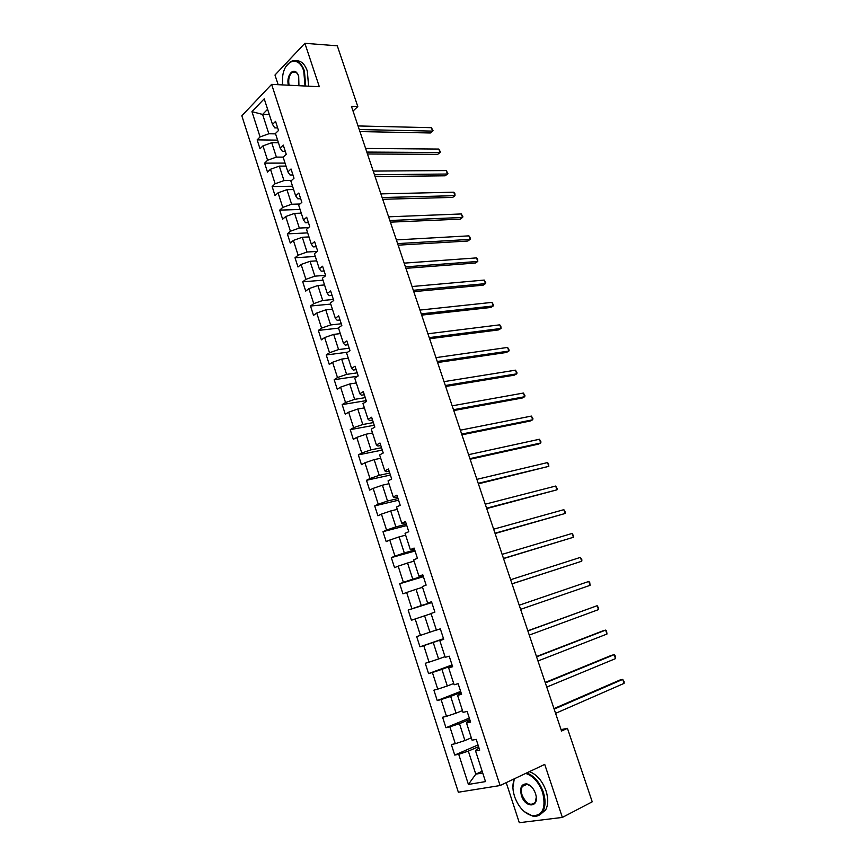 <?xml version="1.0" encoding="UTF-8"?>
<svg xmlns="http://www.w3.org/2000/svg" width="866" height="866" viewBox="0 0 866 866"><rect width="100%" height="100%" fill="white"/><g stroke="black" fill="none" stroke-linecap="round" stroke-linejoin="round"><path stroke-width="1.3" d="M506.22 782.637L519.308 822.7L562.359 817.417L592.225 801.808L567.447 728.338L561.06 729.627M241.831 115.795L458.352 792.228L500.093 785.538L271.621 84.37L241.831 115.795M271.621 84.37L319.316 86.719L304.875 43.3L274.987 75.039L278.148 84.695M479.115 748.321L476.343 749.534L475.575 750.952L479.71 750.14L476.203 739.337L472.089 740.203L466.536 723.056L470.617 722.125L467.131 711.408L463.072 712.372L457.551 695.355L461.589 694.326L458.136 683.685L454.12 684.757L448.642 667.859L452.626 666.723L449.194 656.157L445.232 657.337L439.798 640.569L443.728 639.325L440.329 628.835L436.41 630.123L431.019 613.474L434.894 612.121L431.517 601.718L427.652 603.104L422.294 586.563L426.126 585.124L422.781 574.786L418.96 576.269L413.645 559.858L417.423 558.31L414.1 548.059L410.332 549.639L405.05 533.337L408.784 531.702L405.483 521.516L401.759 523.194L396.509 507.011L400.211 505.279L396.92 495.157L393.251 496.943L388.044 480.868L391.692 479.039L388.423 468.993L384.796 470.866L379.633 454.921L383.227 452.994L379.99 443.024L376.407 444.983L371.276 429.146L374.837 427.122L371.622 417.228L368.082 419.285L362.984 403.556L366.491 401.445L363.298 391.616L359.801 393.759L354.746 378.139L358.21 375.941L355.049 366.177L351.596 368.418L346.562 352.906L349.994 350.622L346.844 340.923L343.434 343.25L338.444 327.846L341.832 325.475L338.703 315.852L335.337 318.255L330.379 302.97L333.724 300.502L330.617 290.944L327.294 293.444L322.369 278.257L325.67 275.702L322.585 266.219L319.305 268.796L314.412 253.706L317.67 251.075L314.618 241.657L311.37 244.32L306.521 229.338L309.736 226.621L306.694 217.258L303.49 220.007L298.673 205.134L301.844 202.341L298.824 193.042L295.663 195.868L290.879 181.091L294.018 178.212L291.019 168.978L287.891 171.879L283.139 157.211L286.235 154.256L283.258 145.087L280.173 148.064L275.453 133.494L278.516 130.463L275.55 121.359L272.509 124.412L264.217 98.821L251.952 111.66L262.604 114.431L268.85 133.765L275.583 133.873M475.575 750.952L485.501 781.597L468.409 784.434L458.709 754.286L454.737 755.076L478.021 744.933M251.952 111.66L260.071 136.915L257.148 139.859L260.017 148.79L262.961 145.878L267.583 160.253L264.617 163.133L267.507 172.118L270.484 169.271L275.139 183.754L272.141 186.547L275.042 195.597L278.062 192.826L282.749 207.407L279.707 210.124L282.641 219.239L285.693 216.543L290.413 231.222L287.339 233.863L290.283 243.032L293.379 240.423L298.131 255.199L295.014 257.754L297.98 266.988L301.108 264.455L305.893 279.328L302.732 281.818L305.72 291.106L308.891 288.659L313.719 303.63L310.515 306.034L313.524 315.397L316.74 313.027L321.589 328.106L318.352 330.422L321.373 339.851L324.631 337.556L329.513 352.743L326.233 354.973L329.286 364.467L332.576 362.259L337.491 377.544L334.179 379.698L337.242 389.256L340.576 387.134L345.534 402.528L342.167 404.595L345.263 414.208L348.641 412.184L353.62 427.674L350.221 429.655L353.328 439.343L356.749 437.395L361.772 453.005L358.329 454.888L361.458 464.641L364.922 462.79L369.977 478.508L366.491 480.305L369.641 490.124L373.149 488.37L378.236 504.196L374.707 505.896L377.89 515.79L381.441 514.112L386.561 530.057L382.989 531.67L386.182 541.629L389.776 540.048L394.939 556.102L391.324 557.617L394.539 567.652L398.187 566.169L403.383 582.331L399.713 583.76L402.961 593.86L406.641 592.474L411.88 608.744L408.167 610.075L411.437 620.251L415.171 618.963L420.443 635.352L416.687 636.586L419.978 646.826L423.755 645.635L429.06 662.154L425.26 663.28L428.573 673.596L432.394 672.503L437.752 689.141L433.898 690.17L437.233 700.562L441.108 699.576L446.488 716.323L442.591 717.254L445.958 727.721L449.876 726.834L455.3 743.699L451.348 744.533L454.737 755.076M353.025 111.032L357.799 106.594L351.455 106.356L561.525 731.023L567.447 728.338M466.536 723.056L467.369 721.865L470.151 720.707M471.31 737.8L464.923 740.538L459.467 723.662L469.729 719.419M455.3 743.699L464.923 740.538M449.876 726.834L459.467 723.662M457.551 695.355L461.253 693.309M462.487 710.564L456.079 713.162L450.666 696.405L460.95 692.378M446.488 716.323L456.079 713.162M441.108 699.576L450.666 696.405M448.642 667.859L452.42 666.106M453.719 683.512L447.289 685.98L441.92 669.342L452.236 665.532M437.752 689.141L447.289 685.98M432.394 672.503L441.92 669.342M439.798 640.569L443.652 639.086M445.016 656.655L438.575 658.983L433.238 642.475L443.587 638.87M429.06 662.154L438.575 658.983M423.755 645.635L433.238 642.475M436.367 629.993L429.915 632.191L424.611 615.791L431.084 613.68M420.443 635.352L429.915 632.191M415.171 618.963L424.611 615.791M427.652 603.104L431.614 602.011M431.701 602.271L421.309 605.583L416.048 589.302L422.543 587.321M411.88 608.744L421.309 605.583M406.641 592.474L416.048 589.302M418.96 576.269L422.987 575.457M423.193 576.063L412.779 579.17L407.55 562.997L414.056 561.146M403.383 582.331L412.779 579.17M398.187 566.169L407.55 562.997M410.332 549.639L414.435 549.087M414.738 550.04L404.303 552.93L399.118 536.888L405.634 535.156M394.939 556.102L404.303 552.93M389.776 540.048L399.118 536.888M401.759 523.194L405.938 522.912M406.349 524.19L395.881 526.885L390.728 510.951L397.267 509.349M386.561 530.057L395.881 526.885M381.441 514.112L390.728 510.951M393.251 496.943L394.647 497.593L397.494 496.922M398.014 498.535L387.524 501.024L382.415 485.198L388.964 483.715M378.236 504.196L387.524 501.024M373.149 488.37L382.415 485.198M384.796 470.866L386.258 471.732L389.115 471.104M389.743 473.042L379.232 475.347L374.144 459.63L380.715 458.266M369.977 478.508L379.232 475.347M364.922 462.79L374.144 459.63M376.407 444.983L377.933 446.044L380.791 445.481M381.527 447.733L370.984 449.844L365.939 434.234L372.521 432.989M361.772 453.005L370.984 449.844M356.749 437.395L365.939 434.234M368.082 419.285L369.663 420.54L372.532 420.032M373.365 422.597L362.8 424.513L357.788 409.012L364.391 407.897M353.62 427.674L362.8 424.513M348.641 412.184L357.788 409.012M359.801 393.759L361.447 395.221L364.326 394.755M365.257 397.635L354.67 399.356L349.702 383.974L356.305 382.967M345.534 402.528L354.67 399.356M340.576 387.134L349.702 383.974M351.596 368.418L353.296 370.063L356.175 369.652M357.203 372.845L346.606 374.383L341.659 359.098L348.284 358.21M337.491 377.544L346.606 374.383M332.576 362.259L341.659 359.098M343.434 343.25L345.198 345.09L348.078 344.733M349.215 348.219L338.584 349.572L333.681 334.395L340.316 333.616M329.513 352.743L338.584 349.572M324.631 337.556L333.681 334.395M335.337 318.255L337.155 320.29L340.046 319.976M341.269 323.765L330.628 324.945L325.757 309.866L332.403 309.194M321.589 328.106L330.628 324.945M316.74 313.027L325.757 309.866M327.294 293.444L329.167 295.652L332.057 295.393M333.388 299.474L322.715 300.47L317.876 285.499L324.534 284.946M313.719 303.63L322.715 300.47M308.891 288.659L317.876 285.499M319.305 268.796L321.232 271.188L324.133 270.982M325.551 275.345L314.867 276.167L310.06 261.294L316.729 260.85M305.893 279.328L314.867 276.167M301.108 264.455L310.06 261.294M311.37 244.32L313.351 246.897L316.263 246.734M317.259 251.421L307.062 252.028L302.288 237.262L308.978 236.927M298.131 255.199L307.062 252.028M293.379 240.423L302.288 237.262M303.49 220.007L305.536 222.768L308.437 222.649M308.512 227.65L299.322 228.061L294.581 213.382L301.271 213.155M290.413 231.222L299.322 228.061M285.693 216.543L294.581 213.382M295.663 195.868L297.763 198.801L300.675 198.725M299.95 204.008L291.625 204.246L286.917 189.676L293.617 189.546M282.749 207.407L291.625 204.246M278.062 192.826L286.917 189.676M287.891 171.879L290.034 174.986L292.957 174.964M291.528 180.496L283.983 180.593L279.307 166.12L286.018 166.088M275.139 183.754L283.983 180.593M270.484 169.271L279.307 166.12M280.173 148.064L282.37 151.344L285.293 151.366M283.236 157.114L276.384 157.092L271.74 142.717L278.473 142.793M267.583 160.253L276.384 157.092M262.961 145.878L271.74 142.717M272.509 124.412L274.76 127.854L277.683 127.919M269.337 114.626L262.604 114.431L267.605 109.278M260.071 136.915L268.85 133.765M304.875 43.3L337.296 45.811L357.799 106.594M562.359 817.417L544.725 764.397L500.093 785.538M482.156 771.249L475.791 774.161L482.698 772.948M478.573 746.654L468.344 751.125L475.791 774.161L468.409 784.434M458.709 754.286L468.344 751.125M257.148 139.859L277.607 140.14M264.617 163.133L285.044 163.1M272.141 186.547L292.535 186.212M279.707 210.124L300.08 209.475M287.339 233.863L307.668 232.889M295.014 257.754L315.311 256.466M302.732 281.818L322.996 280.194M310.515 306.034L330.747 304.085M318.352 330.422L338.541 328.138M326.233 354.973L347.645 352.191M334.179 379.698L357.777 376.212M342.167 404.595L366.221 400.622M350.221 429.655L374.231 425.26M358.329 454.888L382.285 450.071M366.491 480.305L390.393 475.044M374.707 505.896L398.555 500.202M382.989 531.67L406.782 525.521M391.324 557.617L415.063 551.025M399.713 583.76L423.398 576.702M408.167 610.075L431.788 602.552M419.978 646.826L443.511 638.653M428.573 673.596L452.041 664.936M437.233 700.562L460.647 691.414M445.958 727.721L469.296 718.076M359.931 131.578L430.359 132.974L432.599 131.112L359.249 129.543M431.409 127.692L433.043 130.679L432.599 131.112L431.409 127.692L358.048 125.949M305.016 86.015L303.76 71.066C299.03 55.327 284.427 59.624 282.63 76.684L282.478 84.9M286.094 66.357L290.478 61.67C296.313 58.931 300.957 61.984 304.41 70.828L305.709 86.048M288.367 85.193C285.975 75.927 293.303 66.628 297.525 73.783L298.694 76.284L298.932 85.712M296.15 60.837C300.967 60.447 304.691 63.835 307.311 71.001L308.61 86.199M293.325 72.376L293.834 71.813M298.099 74.812L297.731 74.184C296.118 71.867 294.321 71.25 292.34 72.322C289.157 74.996 288.075 79.304 289.071 85.225M514.566 778.686C512.834 782.42 512.466 786.988 513.473 792.39L514.556 796.525C518.507 807.155 524.395 813.575 532.244 815.761C542.765 815.718 546.219 807.924 542.603 792.379C538.76 782.16 533.12 775.839 525.673 773.414M512.921 787.14L514.285 778.815M526.712 772.927C534.051 775.698 539.594 782.106 543.318 792.141C545.721 799.87 545.591 806.257 542.95 811.323C540.579 815.242 537.158 816.833 532.709 816.097L524.211 811.572M535.448 793.44L535.913 795.096C539.139 807.978 525.153 808.162 521.429 795.508C519.622 787.681 521.408 783.817 526.799 783.892C530.609 785.029 533.488 788.212 535.448 793.44M531.129 786.404L527.242 784.239L522.382 786.328C521.105 788.677 521.029 791.654 522.144 795.28C526.333 804.059 530.717 806.376 535.275 802.219L536.249 797.37M529.418 771.649C536.768 774.399 542.3 780.786 546.024 790.81C548.416 798.506 548.297 804.893 545.645 809.948L540.2 814.516M523.075 785.992L523.302 785.191M367.476 153.996L437.752 154.321L440.015 152.503L366.827 152.07M438.824 149.06L440.448 152.026L440.015 152.503L438.824 149.06L365.604 148.443M375.065 176.567L445.189 175.798L447.473 174.023L374.448 174.726M446.271 170.559L447.895 173.503L447.473 174.023L446.271 170.559L373.224 171.089M382.707 199.288L452.68 197.405L454.986 195.673L382.123 197.545M453.773 192.198L454.91 193.724L454.986 195.673L453.773 192.198L380.888 193.876M390.393 222.151L460.203 219.152L462.541 217.463L389.841 220.505M461.329 213.956L462.931 216.857L462.541 217.463L461.329 213.956L388.596 216.814M398.133 245.165L467.781 241.029L470.141 239.384L397.613 243.617M468.917 235.855L470.032 237.327L470.141 239.384L468.917 235.855L396.368 239.904M405.927 268.33L475.402 263.037L477.783 261.445L405.44 266.88M476.56 257.895L477.664 259.335L477.783 261.445L476.56 257.895L404.184 263.134M413.764 291.647L483.076 285.195L485.48 283.637L413.309 290.294M484.246 280.075L485.837 282.901L485.48 283.637L484.246 280.075L412.043 286.527M421.666 315.116L490.795 307.484L493.23 305.969L421.233 313.86M491.985 302.386L493.566 305.189L493.23 305.969L491.985 302.386L419.967 310.071M429.601 338.747L498.567 329.903L501.024 328.452L429.222 337.588M499.769 324.837L500.84 326.179L501.024 328.452L499.769 324.837L427.934 333.778M437.601 362.529L506.383 352.473L508.862 351.066L437.254 361.468M507.606 347.428L509.176 350.189L508.862 351.066L507.606 347.428L435.955 357.636M445.654 386.463L514.242 375.184L516.753 373.831L445.33 385.511M515.486 370.172L517.045 372.91L516.753 373.831L515.486 370.172L444.031 381.646M453.762 410.56L522.155 398.046L524.699 396.725L453.47 409.715M523.421 393.045L524.98 395.762L524.699 396.725L523.421 393.045L452.171 405.829M461.914 434.819L530.122 421.038L532.687 419.783L461.665 434.082M531.41 416.081L532.958 418.765L532.687 419.783L531.41 416.081L460.355 430.175M470.13 459.24L538.143 444.193L540.73 442.981L469.924 458.623M539.442 439.246L540.979 441.909L540.73 442.981L539.442 439.246L468.593 454.672M478.4 483.834L548.827 466.33L478.227 483.315M547.529 462.574L548.546 463.711L548.827 466.33L547.529 462.574L476.895 479.342M486.724 508.58L556.979 489.82L486.584 508.18M555.669 486.043L557.195 488.651L556.979 489.82L555.669 486.043L485.241 504.185M495.103 533.51L565.173 513.473L495.006 533.218M563.853 509.673L565.379 512.25L565.173 513.473L563.853 509.673L493.652 529.191M503.547 558.592L573.422 537.266L503.482 558.418M572.101 533.445L573.617 536L573.422 537.266L572.101 533.445L502.118 554.37M512.033 583.857L581.736 561.222L512.012 583.792M580.393 557.379L581.909 559.901L581.736 561.222L580.393 557.379L510.648 579.722M590.092 585.34L589.714 582.417L588.75 581.465L519.21 605.204L588.75 581.465L590.092 585.34L520.607 609.35M527.87 630.946L597.161 605.702L598.503 609.61L529.267 635.081M527.816 630.784L597.161 605.702L598.644 608.181L598.503 609.61M536.574 656.818L605.615 630.112L606.979 634.031L537.97 660.985M536.476 656.536L602.801 630.892L605.615 630.112L606.557 630.989L606.979 634.031M545.342 682.884L614.135 654.674L615.499 658.625L546.749 687.074M545.201 682.473L611.288 655.4L614.135 654.674L615.066 655.508L615.499 658.625M554.164 709.124L622.708 679.399L624.083 683.371L555.582 713.346M553.98 708.594L619.829 680.07L622.708 679.399L624.17 681.78L624.083 683.371M292.34 72.322L296.248 72.549M545.645 809.948L542.95 811.323M522.382 786.328L526.853 784.174"/></g></svg>
